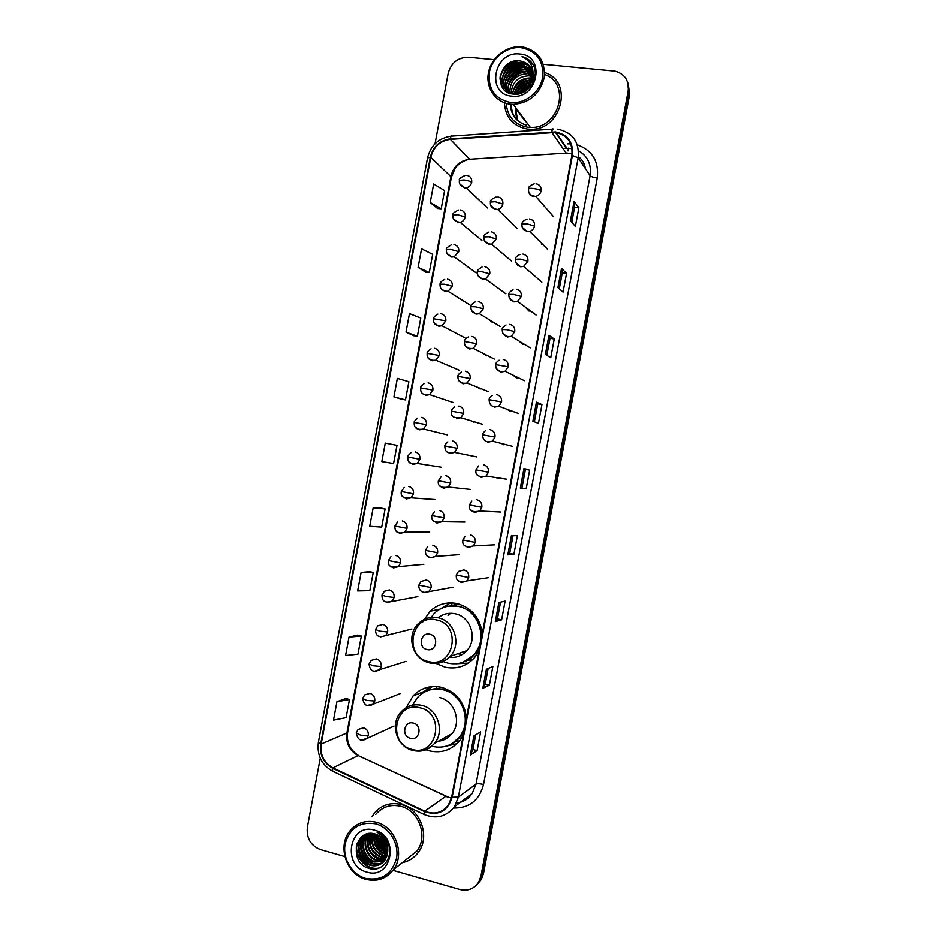 <?xml version="1.0" encoding="UTF-8"?>
<svg xmlns="http://www.w3.org/2000/svg" width="937" height="937" viewBox="0 0 937 937"><rect width="100%" height="100%" fill="white"/><g stroke="black" fill="none" stroke-linecap="round" stroke-linejoin="round"><path stroke-width="1.41" d="M466.509 717.894C464.365 702.012 455.991 691.822 441.386 687.336C430.259 685.052 420.772 687.969 412.924 696.062L406.295 707.587M425.972 749.776L429.486 750.9C441.749 753.524 451.927 749.987 460.032 740.3L463.311 734.983M482.309 633.576C480.142 617.776 471.733 607.773 457.069 603.569C446.762 601.601 437.731 604.166 430.001 611.252L422.81 621.852M436.127 663.455L445.169 667.179C456.717 669.486 466.544 666.254 474.637 657.505L479.1 650.676M451.482 602.878L450.732 603.229M472.072 232.282L475.539 235.175M465.994 265.476L469.706 268.181M459.973 298.762L463.803 301.152M454.035 332.108L457.853 334.111M448.202 365.5L451.833 367.058M442.498 398.916L445.731 400.005M436.993 432.344L439.512 432.953M431.898 465.736L432.941 465.9M478.198 199.159L481.337 202.134M501.564 252.639L505.804 256.246M495.415 286.16L499.901 289.439M489.325 319.775L492.675 322.644M483.328 353.472L486.467 355.849M477.448 387.227L480.248 389.042M471.733 420.994L474.04 422.224M466.239 454.75L469.414 455.394M461.086 488.423L462.89 488.622M507.749 219.223L511.637 223.006M507.198 409.317L510.173 411.378M501.494 443.47L503.919 444.817M496.048 477.577L497.652 478.233M513.101 375.175L516.439 377.939M517.716 377.962L517.376 377.26M525.341 307.125L528.972 311.037M529.639 311.084L529.452 310.147M519.168 341.103L522.705 344.488M523.642 344.535L523.361 343.656M490.976 511.543L493.085 511.649M451.564 605.77L457.443 603.651M471.51 659.613L468.313 660.28M541.516 244.088L542.429 244.112M451.002 744.236L453.988 743.966M376.475 834.41L380.059 843.698L376.475 834.41M382.155 846.638L387.625 851.628L382.155 846.638M510.302 104.183C510.981 114.935 516.31 121.927 526.289 125.148C516.31 121.927 510.981 114.935 510.302 104.183M478.221 883.251L481.29 879.468L483.492 873.589L629.641 94.379L628.106 83.135M392.943 870.309L459.844 889.471C467.868 891.31 474.157 888.862 478.702 882.104L480.927 876.177L628.165 91.112L628.903 92.751L627.368 81.472L628.903 92.751L482.215 874.877L628.903 92.751L629.641 94.379M476.921 884.575L480.002 880.78L482.215 874.877L480.002 880.78L476.921 884.575M504.411 102.765C505.441 117.617 513.148 126.39 527.531 129.083L530.319 129.247C561.427 131.086 574.1 81.214 544.655 72.594C574.1 81.214 561.427 131.086 530.319 129.247L527.531 129.083C513.148 126.39 505.441 117.617 504.411 102.765M401.13 804.496C390.448 802.06 381.558 804.918 374.449 813.058L371.907 816.806L374.449 813.058C381.558 804.918 390.448 802.06 401.13 804.496C420.326 808.889 430.446 836.366 418.476 852.096C430.446 836.366 420.326 808.889 401.13 804.496M555.442 132.468C567.506 135.069 572.987 142.729 571.886 155.46L451.669 797.094L448.401 805C442.123 812.871 434.253 814.921 424.766 811.173L332.928 767.86C323.851 762.706 319.927 754.765 321.18 744.048L430.762 157.334C433.468 146.828 440.003 140.831 450.357 139.332L555.442 132.468M555.536 131.953L450.369 138.828C439.758 140.363 433.058 146.512 430.282 157.275L320.723 743.931C319.435 754.917 323.441 763.046 332.752 768.328L424.578 811.653C438.411 816.104 447.605 811.301 452.161 797.223L572.402 155.519C573.526 142.459 567.904 134.612 555.536 131.953M387.59 852.166C381.71 848.196 377.927 842.656 376.241 835.558M515.186 118.027C512.492 114.138 511.145 109.734 511.169 104.792M514.764 92.037L516.978 88.804M528.035 80.582L532.321 79.305M532.813 79.212L534.125 79.013M475.703 734.842L472.939 749.588L470.327 754.964L477.12 750.619L480.622 731.938L473.899 735.92L470.327 754.964M472.951 749.565L477.12 750.619M489.372 685.228L485.19 684.233L482.824 688.297L489.372 685.228L492.874 666.535L486.397 669.241L482.824 688.297M501.635 619.802L497.442 618.865L495.322 621.594L501.635 619.802L505.137 601.097L498.894 602.526L495.322 621.594M513.909 554.329L509.705 553.462L507.831 554.856L513.909 554.329L517.411 535.624L511.403 535.777L507.831 554.856M570.481 220.593L575.365 226.473L578.879 207.709L574.065 201.455L570.481 220.593M571.793 222.174L574.604 207.136L574.065 201.455M574.604 207.171L578.879 207.709M557.937 287.518L563.055 292.11L566.569 273.358L561.521 268.404L557.937 287.518M559.307 288.76L562.317 272.737L561.521 268.404M562.305 272.761L566.569 273.358M545.393 354.409L550.757 357.723L554.271 338.983L548.977 335.305L545.393 354.409M546.845 355.299L550.031 338.304L548.977 335.305M550.019 338.316L554.271 338.983M532.872 421.263L538.47 423.301L541.973 404.561L536.444 402.16L532.872 421.263M534.371 421.814L537.744 403.835L536.444 402.16M537.744 403.835L541.973 404.561M526.184 488.833L520.351 488.083L526.184 488.833L529.698 470.116L523.924 468.992L520.351 488.083M521.968 488.025L525.47 469.32L523.924 468.992M525.47 469.32L529.698 470.116M402.313 862.602C408.989 861.255 414.377 857.765 418.476 852.096C414.377 857.765 408.989 861.255 402.313 862.602M628.165 91.112C629.219 80.664 624.862 74.023 615.094 71.177L543.343 64.325M494.221 59.687L468.5 57.262C457.959 57.356 451.189 62.732 448.167 73.379L435.026 143.724M320.255 758.232L307.359 827.266C306.34 838.205 310.709 845.642 320.466 849.566L344.804 856.535M369.693 571.652L361.096 572.46L357.641 590.931L369.822 590.65L373.219 572.495L369.611 571.64M357.84 635.099L349.021 637.078L345.577 655.537L357.957 654.178L361.342 636.024L357.758 635.075M345.999 698.498L336.957 701.672L333.513 720.12L346.093 717.66L349.478 699.529L345.917 698.475M401.891 399.303L393.891 396.878L405.463 399.888L408.86 381.71L397.347 378.384L393.891 396.878M413.767 335.751L405.99 332.12L417.363 336.231L420.76 318.041L409.446 313.614L405.99 332.12M425.644 272.163L418.089 267.338L429.263 272.538L432.66 254.337L421.545 248.82L418.089 267.338M430.2 202.509L441.175 208.81L444.571 190.598L433.655 183.98L430.2 202.509L437.544 208.494M381.546 508.182L373.172 507.807L369.717 526.278L381.699 527.098L385.095 508.932L381.476 508.17M385.259 443.107L381.804 461.601L393.575 463.51L396.972 445.333L385.259 443.107M509.705 553.474L513.019 535.741M497.442 618.888L500.581 602.151M485.19 684.256L488.142 668.514M405.463 399.888L401.821 399.279M417.363 336.231L413.697 335.715M429.263 272.538L425.574 272.117M441.175 208.81L437.462 208.482M373.172 507.807L385.095 508.932M361.096 572.46L373.219 572.495M349.021 637.078L361.342 636.024M336.957 701.672L349.478 699.529M511.45 105.178C511.438 110.027 512.726 114.361 515.327 118.203M510.677 102.543C524.884 104.148 539.946 92.517 542.605 77.712C543.975 60.893 536.749 50.867 520.937 47.658C506.683 46.264 491.948 57.93 489.337 72.524C487.908 89.12 495.017 99.123 510.677 102.543M510.747 104.23L513.347 104.37C529.616 102.953 539.911 94.075 544.233 77.724C545.451 61.128 538.377 50.903 522.998 47.026L521.476 46.85C506.577 45.398 491.175 57.602 488.435 72.84C485.471 88.066 495.849 102.777 510.747 104.23M506.191 103.351C507.456 116.891 514.682 124.867 527.871 127.268L530.342 127.42C559.143 129.271 571.57 83.346 544.596 74.562M522.565 91.697L527.953 87.656M529.229 87.118L530.401 86.731M518.875 92.986C521.323 88.5 525.142 85.63 530.354 84.365M516.439 93.313C519.11 86.555 524.134 82.784 531.49 82.023M514.448 93.29C517.083 84.459 522.987 80.032 532.157 79.996M512.738 93.056C514.776 83.006 520.89 77.97 531.092 77.935L534.149 78.626M511.215 92.646C512.469 81.671 518.63 76.061 529.71 75.815L532.755 76.506M509.845 92.119C510.22 80.336 516.381 74.187 528.304 73.672L532.79 74.937M508.604 91.475C505.875 81.402 516.264 69.947 526.887 71.517L532.673 73.473M508.322 92.658C502.384 82.772 513.183 67.347 525.47 69.338L532.45 72.079M508.077 92.54C499.737 83.112 510.571 64.922 524.029 67.136L532.099 70.755M509.482 93.161C496.727 85.501 507.034 62.392 522.577 64.922L531.642 69.502M532.509 78.392C533.387 68.788 529.323 63.002 520.328 61.01L519.988 60.975C498.777 57.555 492.452 92.681 513.195 94.098C527.578 96.523 540.567 77.49 533.153 64.852C530.635 60.53 526.934 57.801 522.061 56.642C530.963 60.917 534.441 68.167 532.509 78.392C530.096 87.691 524.38 92.669 515.35 93.337L514.425 93.29C494.818 92.365 501.283 59.699 521.101 62.674L521.44 62.72C525.329 63.271 528.538 65.133 531.08 68.307M532.79 80.078L533.973 80.289M533.13 80.594L533.867 80.711M531.431 78.462L532.462 78.614M532.895 78.708L534.113 79.036M532.942 76.576L534.16 77.068M530.049 76.342L532.72 76.916M532.86 76.963L534.172 77.455M533.153 75.124L534.031 75.604M528.655 74.21L532.79 75.323M533.118 75.464L534.078 75.967M527.25 72.055L532.72 73.836M533.235 74.128L533.867 74.55M525.821 69.888L532.521 72.418M524.392 67.687L532.193 71.083M522.94 65.473L531.759 69.806M521.476 63.236L521.815 63.283C525.563 63.81 528.702 65.59 531.232 68.6M519.988 60.975L520.34 61.022C528.117 62.697 532.38 67.546 533.094 75.592M515.35 93.337L515.725 93.864L514.8 93.817M519.754 54.041C493.752 50.645 485.553 94.473 511.871 96.16C538.002 99.908 546.33 55.424 519.754 54.041M533.949 80.441C526.114 82.714 519.859 87.305 515.186 94.227M522.061 56.642C526.582 57.766 530.155 60.296 532.778 64.208M499.948 79.153C501.892 69.01 508.03 62.908 518.348 60.835M501.494 85.771C501.576 72.817 508.17 65.215 521.288 62.955M521.593 62.943L522.682 62.943M503.11 88.394C502.888 75.276 509.423 67.534 522.741 65.18M523.045 65.168L524.041 65.157M505.289 82.245C508.451 73.414 514.753 68.46 524.181 67.37M524.486 67.37L527.472 67.265C517.236 66.691 509.927 71.153 505.547 80.676M506.823 84.271C509.997 75.522 516.252 70.615 525.61 69.561M525.903 69.549L528.878 69.455C518.747 68.858 511.485 73.273 507.093 82.679M508.346 86.274C511.52 77.619 517.739 72.758 527.016 71.716M527.32 71.704L530.283 71.61C520.234 71.025 513.019 75.37 508.627 84.681M512.844 92.166C516.018 83.768 522.132 79.071 531.185 78.076M519.812 113.131L514.272 105.623M514.272 94.204L514.53 93.442M514.589 93.302C517.833 85.618 523.678 81.238 532.111 80.172M532.837 80.137L533.996 80.149M521.218 115.04L516.638 109.723M516.908 93.29C519.93 87.574 524.72 83.979 531.291 82.503M522.612 116.938L518.056 111.644M519.871 92.74L529.792 85.29M523.994 118.812L519.461 113.553M525.364 120.674L520.34 114.349M526.723 122.513L521.3 115.146M500.042 77.197C502.197 68.776 507.561 63.341 516.146 60.893M501.272 85.302C501.482 72.442 508.077 64.899 521.089 62.674M502.911 88.148C502.677 75.077 509.178 67.323 522.436 64.899M519.637 112.897L514.097 105.377M514.015 94.18C517.083 85.747 523.139 80.992 532.181 79.903M532.673 79.879L534.031 79.903M521.042 114.806L516.533 109.617M516.592 93.313C519.66 87.34 524.591 83.639 531.42 82.198M522.448 116.703L517.95 111.538M519.438 92.857C521.968 89.12 525.505 86.462 530.049 84.892M523.83 118.577L519.356 113.447M525.2 120.44L520.222 114.255M526.559 122.278L522.143 117.207M527.906 124.106L522.987 118.003M427.026 649.54C436.326 652.093 439.336 636.036 429.884 634.267C420.608 631.761 417.621 647.725 427.026 649.54M449.21 657.364C456.143 658.043 462.023 655.795 466.837 650.629C477.975 639.034 470.784 616.558 455.159 613.77C448.882 612.517 443.201 613.829 438.141 617.729M443.213 661.581L447.863 663.127C458.111 665.165 466.837 662.318 474.04 654.6C488.446 639.292 478.877 610.034 458.486 606.438C449.233 604.67 441.14 606.977 434.229 613.372L429.427 619.615M463.452 662.072L474.684 654.366L480.294 644.293M481.618 637.242C481.384 621.172 473.899 610.854 459.153 606.286L447.699 606.286M457.724 653.757L462.339 654.448M473.618 613.266L469.999 611.357M449.655 656.919L453.309 657.446M469.402 659.683L470.105 659.496M458.919 604.037L452.184 605.806M450.709 613.278L448.038 615.433M441.514 615.539L439.102 617.506M440.425 608.851L449.409 603.487L452.091 602.948L451.552 605.829M444.267 607.199L449.409 603.487M468.324 663.08L455.886 663.771M410.418 738.344C419.671 741.085 422.669 725.051 413.264 723.083C404.034 720.389 401.048 736.341 410.418 738.344M435.974 741.331C442.428 741.319 447.745 738.778 451.927 733.718C461.941 721.982 454.504 700.548 439.476 697.526M431.758 746.262L432.273 746.391C443.154 748.71 452.208 745.594 459.411 737.032C472.377 721.549 462.503 693.626 442.885 689.737C432.906 687.688 424.414 690.311 417.398 697.608L412.561 705.174M452.091 743.568L460.09 736.646L464.623 727.944M465.947 720.893C465.724 704.776 458.263 694.294 443.588 689.445C437.93 688.133 432.496 688.578 427.249 690.768M448.261 735.744L450.205 735.639M439.301 740.687L442.053 740.499M437.31 686.645L436.349 687.044M450.884 691.401L448.179 690.991M422.728 692.666L430.165 686.821M436.033 688.73L436.431 686.575M424.953 691.799L432.414 686.575M456.975 743.72L446.469 746.075M365.547 878.367C381.382 881.131 391.689 874.479 396.48 858.421C399.326 843.768 389.523 827.523 375.749 823.846C359.972 821.316 349.77 827.992 345.132 843.874C342.321 858.339 351.808 874.479 365.547 878.367M365.758 879.293C377.061 882.033 386.29 878.812 393.446 869.63C405.311 854.076 395.367 826.715 376.428 822.288C365.875 819.828 357.091 822.639 350.075 830.732C337.015 845.736 346.163 874.385 365.758 879.293M406.201 859.522L417.012 850.96C428.279 836.226 418.804 810.423 400.79 806.3C390.752 804.005 382.401 806.687 375.737 814.358M386.032 843.499L383.374 839.271M382.319 836.12L382.167 835.382M383.174 837.057L382.882 836.027M387.391 847.915C383.28 845.033 380.832 841.145 380.035 836.249M387.227 847.083C383.748 844.389 381.57 840.934 380.691 836.729M387.637 850.62C381.347 847.446 378.056 842.222 377.787 834.949M387.613 850C381.839 846.849 378.735 841.918 378.302 835.207C379.227 841.461 382.331 846.369 387.613 849.953M387.543 852.787L387.004 852.635C379.087 849.39 375.374 843.241 375.866 834.199M387.59 852.272L387.52 852.248C379.801 849.133 376.077 843.159 376.323 834.352M387.239 854.649L384.955 854.157C376.264 850.433 372.657 843.616 374.144 833.731M387.332 854.204L385.47 853.771C376.967 850.175 373.336 843.523 374.554 833.836M386.805 856.301L382.882 855.692C373.465 851.452 370.021 844.05 372.563 833.473M386.934 855.903L383.397 855.305C374.156 851.194 370.677 843.944 372.949 833.52M386.243 857.765L380.785 857.238C370.665 852.447 367.445 844.506 371.111 833.391M386.395 857.414L381.312 856.851C371.368 852.202 368.089 844.389 371.462 833.403M385.575 859.1L378.677 858.807C369.002 856.113 363.767 842.234 369.752 833.438M385.751 858.784L379.204 858.409C368.569 853.174 365.535 844.834 370.08 833.415M384.802 860.307L376.545 860.389C366.18 857.589 361.272 842.07 368.51 833.59M385.002 860.014L377.072 859.99C366.894 857.226 361.893 842.129 368.803 833.543M383.947 861.396L374.39 861.981C363.978 859.17 359.058 843.558 366.332 835.054L367.421 833.825M384.17 861.138L374.929 861.583C364.528 858.772 359.609 843.183 366.882 834.68L367.667 833.766M382.999 862.38C379.555 864.324 375.96 864.722 372.212 863.598C361.764 860.763 356.821 845.069 364.13 836.518L366.426 834.211M383.245 862.145C379.872 863.937 376.381 864.289 372.762 863.188C362.314 860.365 357.384 844.694 364.68 836.155L366.718 834.047M387.344 854.064C388.234 844.202 384.24 837.537 375.374 834.059C354.842 827.348 348.47 862.708 368.393 868.154C382.191 873.436 394.77 856.488 387.625 842.527C385.224 837.666 381.664 834.211 376.979 832.185C385.657 837.42 389.124 844.717 387.344 854.064L384.802 860.318C381.008 865.132 376.077 866.772 370.021 865.226C359.527 862.368 354.561 846.603 361.905 838.018L366.871 833.977M382.226 863.036C378.618 865.448 374.73 866.046 370.572 864.816C360.089 861.97 355.135 846.216 362.467 837.643L365.559 834.715M374.566 830.182C349.513 822.194 341.373 865.741 366.73 872.031C391.924 880.393 400.193 836.214 374.566 830.182M379.508 867.849C367.304 871.234 354.022 857.015 357.009 843.382M370.103 864.664C363.415 860.763 359.691 854.907 358.953 847.107M358.976 843.839L360.347 838.018M372.165 862.989C365.606 859.124 361.951 853.373 361.178 845.724M361.19 842.41L361.94 838.346M362.069 837.901L362.83 835.886M384.123 853.291C378.361 849.636 375.034 844.436 374.132 837.701M386.056 851.721C380.422 848.102 377.142 843.007 376.229 836.413M387.11 846.615L381.031 836.987M378.642 868.177C366.976 870.941 354.455 857.788 356.54 844.741M367.667 863.563C363.029 860.107 360.148 855.598 359.023 850.035M358.625 845.408L359.984 838.416M369.705 861.853C365.231 858.456 362.42 854.076 361.284 848.688M360.85 844.003L361.553 838.908M361.764 838.205L362.549 836.085M381.441 851.827C377.951 848.887 375.62 845.268 374.46 840.981M383.327 850.187L376.604 839.751M385.189 848.559L378.724 838.545M387.016 846.931L380.832 837.362M383.268 837.163L382.928 836.191M483.492 873.589L480.927 876.177M424.766 811.173L445.707 796.345L448.893 797.504M321.18 744.048L346.901 733.003C345.718 743.182 349.466 750.701 358.133 755.562L448.987 797.446M585.391 168.601C584.606 163.612 582.264 159.618 578.375 156.631M572.144 153.668L566.206 153.118L469.601 159.255C459.739 160.637 453.52 166.306 450.943 176.261L346.901 733.003L347.639 732.324C346.233 742.081 349.829 749.787 358.426 755.445M577.309 144.837C592.407 150.318 599.059 161.375 597.256 177.995L483.539 784.503C479.885 783.637 477.378 783.531 476.019 784.164L590.099 175.629C591.587 164.502 587.733 156.21 578.539 150.74M483.539 784.503C479.311 800.35 469.308 808.186 453.531 808.034M456.542 803.009C463.101 802.107 468.324 798.921 472.225 793.416L476.019 784.164L458.369 797.129L454.398 806.839L472.225 793.416C468.875 797.457 468.149 799.472 460.395 802.33M572.038 148.526L562.973 148.421L566.276 148.198L555.536 132.48M553.626 129.083L553.228 129.107C552.584 128.357 552.139 129.294 551.881 131.883M451.13 136.146C438.575 138.09 430.704 145.34 427.518 157.908L430.282 157.275M320.723 743.931L318.393 742.291C316.847 755.234 321.567 764.861 332.553 771.186L333.279 771.538M332.752 768.328L332.553 771.186L424.707 814.733M552.443 129.154L452.173 136.076C451.318 135.361 450.709 136.287 450.369 138.828M424.578 811.653L424.156 814.476C436.15 819.325 446.223 816.771 454.398 806.839M452.161 797.223L458.369 797.129L578.176 157.803L572.402 155.519M557.679 129.201C572.706 132.41 579.546 141.944 578.176 157.803L590.099 175.629C591.13 176.671 593.519 177.468 597.256 177.995M567.541 143.865L570.727 143.818M566.955 148.163L555.981 132.539M332.928 767.86L358.133 755.562L445.93 796.216M567.4 153.071L566.206 153.118L551.881 132.398L566.206 153.118L469.601 159.255C460.922 160.742 455.722 167.032 455.183 168.227L451.376 177.128L347.639 732.324M450.357 139.332L469.601 159.255L471.229 159.149M430.762 157.334L451.376 177.128M568.396 148.163L568.056 150.939M520.48 488.095L524.052 469.015M532.989 421.31L536.561 402.242M545.521 354.479L549.094 335.423M558.042 287.624L561.614 268.568M570.586 220.722L574.158 201.666M507.971 554.821L511.543 535.777M495.474 621.512L499.034 602.503M482.977 688.168L486.537 669.182M470.491 754.789L474.052 735.826M515.28 108.2L516.685 119.69M515.655 108.657L517.692 120.627L515.678 108.622M428.607 661.569C454.023 668.643 462.269 624.651 436.396 619.907C411.109 613.196 403.004 656.556 428.607 661.569M429.614 662.951C437.638 664.556 444.513 662.354 450.217 656.333C461.836 644.211 454.351 620.681 438.071 617.752C430.633 616.312 424.145 618.197 418.628 623.41C405.733 634.712 412.128 659.086 428.912 662.646C437.146 664.45 444.243 662.342 450.217 656.333L466.837 650.629M460.582 662.998L469.765 659.472L479.334 649.411M412.151 749.459C437.474 757.061 445.707 713.092 419.952 707.822C394.758 700.595 386.653 743.931 412.151 749.459M413.217 750.537C421.767 752.388 428.9 749.963 434.616 743.275C445.063 731.001 437.321 708.548 421.673 705.374C413.674 703.699 406.869 705.83 401.282 711.745C389.64 723.376 396.351 746.555 412.421 750.314C421.181 752.352 428.572 749.998 434.616 743.275L451.927 733.718M449.854 744.763L456.237 741.296L463.721 732.769M528.808 192.12C529.557 194.591 531.197 196.044 533.727 196.477L535.8 196.383C538.634 195.622 540.415 193.783 541.117 190.89C541.457 186.99 539.794 184.624 536.105 183.781M541.117 190.89C539.899 189.848 537.358 189.051 533.493 188.478C530.541 188.161 528.901 188.325 528.573 188.958C528.14 187.154 530.037 185.444 534.254 183.839M522.284 227.386L527.144 231.626L529.745 231.416C532.31 230.525 533.903 228.757 534.523 226.086C534.863 222.186 533.2 219.808 529.522 218.942M534.523 226.086L526.887 223.802L521.991 224.107C521.839 222.233 523.549 220.57 527.121 219.094M515.76 262.653L520.562 266.764L523.654 266.413L527.929 261.282C528.281 257.382 526.617 254.981 522.94 254.079M527.929 261.282L520.269 259.116L515.42 259.244C515.221 257.616 516.767 256 520.047 254.372M509.259 297.931L513.991 301.89L517.517 301.374L521.347 296.467C521.686 292.555 520.035 290.142 516.369 289.217M521.347 296.467L513.663 294.417L508.838 294.37C508.358 293.433 509.751 291.864 513.019 289.65M502.771 333.221L507.421 337.015L511.333 336.324L514.764 331.628C515.104 327.727 513.453 325.291 509.787 324.331M514.764 331.628L507.058 329.707L502.267 329.496C501.717 328.711 502.982 327.189 506.05 324.94M496.294 368.51L500.838 372.118L505.09 371.275L508.182 366.789C508.522 362.877 506.87 360.429 503.216 359.445M508.182 366.789L495.696 364.598C495.638 363.287 496.786 361.823 499.116 360.206M494.267 407.208L498.812 406.213L501.6 401.938C501.939 398.026 500.288 395.566 496.645 394.547M501.6 401.938L489.126 399.701C488.973 398.658 490.016 397.253 492.241 395.473M487.697 442.299L492.499 441.14L495.017 437.075C495.357 433.163 493.717 430.68 490.074 429.638M495.017 437.075L482.555 434.78C482.286 434.089 483.234 432.73 485.401 430.715M481.138 477.378L486.162 476.078L488.435 472.201C488.786 468.289 487.135 465.794 483.504 464.717M488.435 472.201L475.984 469.859L478.608 465.935M470.714 509.892L474.567 512.445L479.791 511.005L481.864 507.315C482.204 503.403 480.564 500.897 476.933 499.784M481.864 507.315L469.425 504.926L471.838 501.131M464.436 545.287L468.008 547.501L473.384 545.943L475.282 542.429C475.633 538.506 473.993 535.976 470.374 534.84M475.282 542.429L462.866 539.981L465.103 536.315M468.711 577.52C469.062 573.596 467.434 571.055 463.815 569.895L458.38 571.476L456.296 575.025L468.711 577.52L466.977 580.881C459.411 583.282 455.85 581.338 456.296 575.025M458.216 580.694L461.449 582.545L466.977 580.881L488.564 577.66M490.859 205.578L495.591 209.572L497.699 209.466C500.463 208.693 502.185 206.89 502.864 204.055C503.216 200.178 501.576 197.824 497.945 196.981M502.864 204.055L495.181 201.701L490.484 202.076C489.782 200.67 491.632 198.995 496.036 197.051M484.406 240.575L489.067 244.44L491.656 244.229L496.341 238.97C496.68 235.093 495.041 232.727 491.421 231.849M496.341 238.97L488.622 236.745L483.96 236.944C483.187 235.866 484.874 234.227 489.032 232.013M477.952 275.572L482.555 279.296L485.565 278.957L489.805 273.873C490.145 270.008 488.517 267.619 484.909 266.717M489.805 273.873L482.075 271.777L477.448 271.812C476.664 270.945 478.21 269.341 482.063 266.998M471.522 310.58L476.031 314.141L479.439 313.672L483.269 308.777C483.621 304.9 481.993 302.499 478.385 301.562M483.269 308.777L475.527 306.786L470.924 306.657C470.854 305.099 472.26 303.541 475.141 301.972M465.115 345.601L469.519 348.974L473.279 348.365L476.746 343.656C477.097 339.78 475.469 337.367 471.861 336.406M476.746 343.656L464.412 341.501C464.237 340.225 465.513 338.702 468.254 336.957M458.72 380.633L462.995 383.807L467.071 383.046L470.222 378.536C470.573 374.659 468.945 372.223 465.349 371.228M470.222 378.536L457.888 376.334C457.631 375.327 458.802 373.863 461.426 371.93M456.483 418.616L460.84 417.715L463.698 413.404C464.049 409.516 462.421 407.068 458.837 406.049M463.698 413.404L451.376 411.156C451.037 410.418 452.114 408.989 454.621 406.881M449.971 453.426L454.574 452.384L457.174 448.261C457.525 444.372 455.909 441.913 452.325 440.858M457.174 448.261L444.864 445.965C444.454 445.497 445.45 444.115 447.851 441.831M439.746 485.811L443.47 488.224L448.273 487.053L450.65 483.105C451.002 479.217 449.385 476.734 445.813 475.656M450.65 483.105L438.352 480.763L441.128 476.757M433.503 520.902L436.958 523.01L441.948 521.71L444.138 517.938C444.489 514.05 442.873 511.555 439.301 510.454M444.138 517.938L431.852 515.561L434.417 511.672M427.307 556.004L430.446 557.784L435.611 556.379L437.626 552.76C437.966 548.871 436.361 546.365 432.8 545.229M437.626 552.76L425.339 550.335L427.74 546.564M431.114 587.581C431.453 583.692 429.849 581.163 426.3 579.991L421.088 581.432L418.839 585.11L431.114 587.581L429.251 591.036C420.9 595.264 418.347 588.272 418.839 585.11M421.181 591.106L423.946 592.547L452.934 587.241M459.926 184.085L464.529 187.857L466.216 187.822C469.132 187.166 470.96 185.35 471.709 182.352C472.049 178.51 470.433 176.191 466.872 175.371M471.709 182.352C470.315 181.298 467.739 180.501 463.967 179.951L459.47 180.384C458.521 179.084 460.489 177.421 465.361 175.383M453.531 218.813L458.064 222.456L460.196 222.35C462.89 221.577 464.565 219.797 465.232 216.997C465.572 213.167 463.967 210.813 460.395 209.97M465.232 216.997L457.479 214.714L452.993 214.995C452.032 213.976 453.848 212.324 458.439 210.052M447.136 253.54L451.599 257.054L454.152 256.843L458.755 251.643C459.095 247.801 457.49 245.435 453.93 244.569M458.755 251.643L450.978 249.476L446.527 249.593C445.567 248.809 447.242 247.181 451.54 244.733M440.765 288.28L445.134 291.63L448.085 291.313L452.278 286.265C452.618 282.424 451.025 280.058 447.464 279.144M452.278 286.265L444.478 284.227L440.062 284.18C439.828 282.705 441.362 281.112 444.677 279.413M434.417 323.019L438.668 326.193L441.983 325.76L445.801 320.887C446.153 317.046 444.548 314.656 441.011 313.719M445.801 320.887L433.608 318.767C433.316 317.491 434.733 315.945 437.848 314.106M428.08 357.782L432.215 360.757L435.846 360.195L439.336 355.498C439.676 351.656 438.083 349.243 434.545 348.283M439.336 355.498L427.143 353.331C426.768 352.347 428.068 350.825 431.055 348.787M425.749 395.309L429.673 394.618L432.871 390.097C433.21 386.243 431.617 383.83 428.08 382.835M432.871 390.097L420.678 387.895C420.268 387.098 421.474 385.634 424.297 383.467M415.489 427.319L419.296 429.849L423.477 429.029L426.405 424.684C426.745 420.83 425.152 418.394 421.627 417.375M426.405 424.684L414.224 422.435C413.744 421.919 414.857 420.479 417.574 418.136M409.246 462.093L412.842 464.377L417.246 463.428L419.94 459.259C420.28 455.405 418.698 452.958 415.173 451.915M419.94 459.259L407.771 456.975C407.255 456.647 408.298 455.253 410.886 452.794M403.039 496.891L406.389 498.894L411.003 497.828L413.475 493.834C413.814 489.981 412.233 487.509 408.719 486.432M413.475 493.834L401.317 491.503L404.222 487.427M396.878 531.689L399.935 533.399L404.737 532.228L407.009 528.386C407.361 524.533 405.78 522.05 402.266 520.949M407.009 528.386L394.864 526.02L397.581 522.05M390.764 566.487L393.493 567.904L398.448 566.627L400.556 562.938C400.895 559.073 399.326 556.578 395.824 555.442M400.556 562.938L388.41 560.525L390.963 556.66M394.09 597.478C394.442 593.613 392.872 591.106 389.37 589.935L384.369 591.247L381.968 595.03L386.114 596.494L394.09 597.478L392.146 601.015C385.259 603.463 381.863 601.46 381.968 595.03M384.709 601.273L387.04 602.386L417.855 596.658M387.637 631.995C387.988 628.141 386.419 625.611 382.928 624.417L377.787 625.811L375.526 629.512L379.637 631.14L387.637 631.995L385.833 635.403C378.935 638.097 375.503 636.129 375.526 629.512M378.712 636.059L380.598 636.867L411.905 629.008M381.183 666.523C381.535 662.658 379.965 660.116 376.487 658.887L371.228 660.374L369.073 663.993L373.16 665.774L381.183 666.523L379.497 669.791C373.371 672.871 369.892 670.939 369.073 663.993M372.762 670.798L374.156 671.337L405.955 661.358M374.741 701.028C375.081 697.163 373.523 694.598 370.045 693.357L364.68 694.903L362.631 698.463L366.683 700.396L374.741 701.028L373.16 704.179C367.55 707.47 364.048 705.561 362.631 698.463M366.847 705.502L373.16 704.179L399.982 693.708M368.288 735.522C368.639 731.656 367.07 729.08 363.603 727.803L358.145 729.419L356.201 732.921L360.218 735.018C363.919 735.861 366.601 736.037 368.288 735.522L366.812 738.555C361.213 742.01 357.676 740.136 356.201 732.921M360.979 740.16L366.812 738.555L394.008 726.046M377.447 842.574L382.296 849.39M374.261 835.546L378.384 845.842M379.544 847.481L387.04 854.157M423.665 691.682L412.924 696.062M439.84 609.167L430.001 611.252M481.29 879.468L478.702 882.104M427.518 157.908L318.393 742.291M450.158 797.762L450.931 797.926M530.342 127.42L513.347 104.37M474.684 654.366L474.04 654.6M461.683 662.682L469.765 659.472M460.09 736.646L459.411 737.032M450.568 744.411L456.237 741.296L459.54 740.933M553.252 216.353L535.8 196.383C530.611 195.95 528.199 193.479 528.573 188.958M547.571 249.265L529.745 231.416C524.216 231.263 521.628 228.827 521.991 224.107M541.855 282.154L523.654 266.413C518.395 267.104 515.643 264.714 515.42 259.244M536.081 315.008L517.517 301.374C511.614 301.901 508.721 299.571 508.838 294.37M530.26 347.861L511.333 336.324C505.312 337.226 502.291 334.942 502.267 329.496M524.404 380.691L505.09 371.275C498.882 372.387 495.743 370.174 495.696 364.598M518.501 413.522L498.812 406.213C492.651 407.747 489.419 405.58 489.126 399.701M512.562 446.352L492.499 441.14C486.256 442.943 482.942 440.823 482.555 434.78M506.601 479.182L486.162 476.078C478.491 477.437 475.106 475.364 475.984 469.859M500.616 512.012L479.791 511.005C472.096 512.644 468.641 510.618 469.425 504.926M494.595 544.83L473.384 545.943C465.548 547.758 462.046 545.767 462.866 539.981M517.318 228.499L497.699 209.466C492.288 208.775 489.887 206.316 490.484 202.076M511.625 261.189L491.656 244.229C485.987 243.866 483.422 241.441 483.96 236.944M505.898 293.831L485.565 278.957C479.873 279.015 477.167 276.626 477.448 271.812M500.147 326.463L479.439 313.672C473.525 313.977 470.69 311.646 470.924 306.657M494.349 359.082L473.279 348.365C467.247 348.997 464.283 346.713 464.412 341.501M488.517 391.689L467.071 383.046C460.934 383.971 457.877 381.734 457.888 376.334M482.649 424.285L460.84 417.715C453.59 418.394 450.428 416.215 451.376 411.156M476.746 456.881L454.574 452.384C447.956 454.117 444.724 451.974 444.864 445.965M470.831 489.477L448.273 487.053C440.8 488.236 437.485 486.139 438.352 480.763M464.881 522.061L441.948 521.71C434.323 523.08 430.95 521.031 431.852 515.561M458.919 554.657L435.611 556.379C428.783 558.862 425.351 556.847 425.339 550.335M487.545 208.002L466.216 187.822C460.945 186.686 458.697 184.202 459.47 180.384M481.887 240.481L460.196 222.35C454.656 221.483 452.255 219.035 452.993 214.995M476.207 272.925L454.152 256.843C448.354 256.258 445.813 253.845 446.527 249.593M470.491 305.345L448.085 291.313C442.381 291.208 439.711 288.83 440.062 284.18M464.752 337.742L441.983 325.76C435.799 326.111 433.011 323.78 433.608 318.767M458.978 370.127L435.846 360.195C429.556 360.85 426.651 358.566 427.143 353.331M453.168 402.512L429.673 394.618C423.208 395.543 420.221 393.294 420.678 387.895M447.336 434.873L423.477 429.029C416.895 430.235 413.814 428.045 414.224 422.435M441.479 467.235L417.246 463.428C410.652 464.963 407.49 462.819 407.771 456.975M435.6 499.597L411.003 497.828C403.601 498.8 400.368 496.692 401.317 491.503M429.708 531.958L404.737 532.228C397.979 534.231 394.688 532.157 394.864 526.02M423.782 564.308L398.448 566.627C390.752 567.951 387.414 565.913 388.41 560.525M417.012 850.96L393.446 869.63"/></g></svg>
